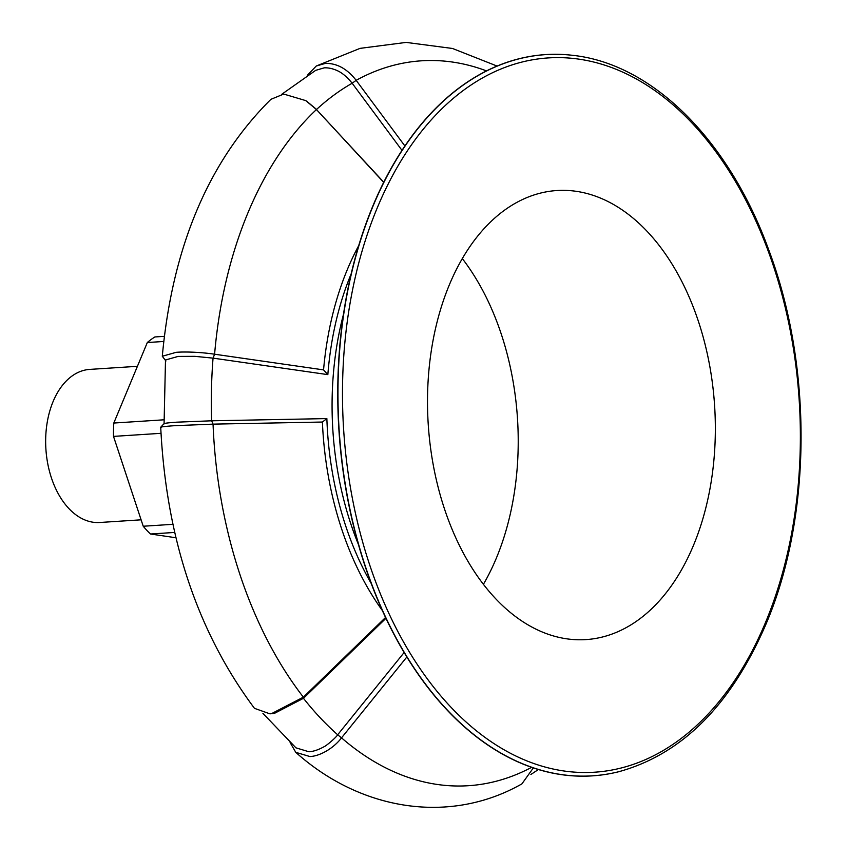<?xml version="1.0" encoding="UTF-8"?>
<svg xmlns="http://www.w3.org/2000/svg" width="848" height="848" viewBox="0 0 848 848"><rect width="100%" height="100%" fill="white"/><g stroke="black" fill="none" stroke-linecap="round" stroke-linejoin="round"><path stroke-width="1.27" d="M141.097 519.813L99.672 522.495A76.712 48.919 -93.7 0 1 68.73 508.387A76.712 48.919 -93.7 0 1 46.926 424.159A76.712 48.919 -93.7 0 1 89.761 369.399L137.418 366.315M174.709 532.438L150.509 534.007A110.749 70.628 -93.7 0 1 143.227 526.237L172.897 524.318M160.993 433.317L113.505 436.391A110.749 70.628 -93.7 0 1 113.802 423.046L163.961 419.802M163.759 341.468L147.319 342.528A110.749 70.628 -93.7 0 1 154.898 336.953L164.364 336.338M147.319 342.528L113.802 423.046M150.509 534.007L175.96 537.759M113.505 436.391L143.227 526.237M401.994 150.361L352.164 83.242C347.881 77.899 343.514 73.977 339.041 71.497C333.762 68.805 328.801 67.596 324.18 67.861L315.679 70.352L281.78 94.266M383.678 182.352L316.452 109.54L383.762 182.193M618.987 771.659A361.396 230.476 -93.7 0 1 618.892 771.691A361.396 230.476 -93.7 0 1 380.137 605.514A361.396 230.476 -93.7 0 1 372.834 206.053A361.396 230.476 -93.7 0 1 572.485 55.311A361.396 230.476 -93.7 0 1 572.58 55.321M483.413 584.314A224.996 143.492 86.3 0 0 496.377 558.069A224.996 143.492 86.3 0 0 462.308 258.587M693.505 545.296A224.996 143.492 86.3 0 0 693.6 307.93A224.996 143.492 86.3 0 0 556.882 190.535A224.996 143.492 86.3 0 0 449.345 284.843A224.996 143.492 86.3 0 0 449.249 522.209A224.996 143.492 86.3 0 0 585.968 639.593A224.996 143.492 86.3 0 0 693.505 545.296M307.273 75.398L316.262 66.017L325.388 63.399C336.91 63.165 347.161 68.805 356.16 80.327L404.899 145.983M323.554 369.887L327.837 374.625L213.049 358.132L214.597 354.22A363.209 231.631 -93.7 0 1 316.452 109.54L305.778 100.615L283.72 94.064L270.915 99.322C208.629 161.131 172.42 246.768 162.297 356.245L176.225 352.312C186.242 351.517 202.386 352.344 214.597 354.22L323.554 369.887A260.696 166.261 -93.7 0 1 358.725 245.613M165.911 361.015L162.297 356.245M382.363 610.549A260.696 166.261 -93.7 0 1 322.399 422.039L213.049 424.138L174.593 425.685C163.357 426.502 159 427.106 161.491 427.498M164.099 423.576L160.717 427.233C166.166 538.12 197.414 631.824 254.464 708.334L269.918 713.836L271.402 713.709L303.372 697.162L385.543 617.471M406.849 656.988L341.521 737.855C333.741 748.18 320.078 756.119 309.965 756.554L295.761 752.335L290.101 742.519M295.761 752.335C361.174 810.964 450.182 824.765 521.923 783.859L533.35 767.906M385.946 618.319L303.467 698.307L274.445 713.359L271.402 713.709M531.622 767.323A363.209 231.631 -93.7 0 1 341.521 737.855L337.663 734.781C336.031 737.739 325.6 746.346 324 746.759C318.403 749.833 313.389 751.508 308.958 751.773L295.941 747.841L262.933 713.359M404.136 652.504L337.663 734.781A361.502 230.55 -93.7 0 1 303.467 698.307L303.372 697.162A363.209 231.631 -93.7 0 1 213.049 424.138L211.65 420.799A361.502 230.55 -93.7 0 1 213.049 358.132L194.849 356.34L178.154 356.414L165.498 359.976L164.077 423.608M371.233 583.498A253.51 161.671 -93.7 0 1 326.862 418.594L211.65 420.799L176.691 422.177C166.738 422.908 162.774 423.459 164.788 423.852M486.508 70.893A363.209 231.631 -93.7 0 0 356.16 80.327L352.164 83.242A361.502 230.55 -93.7 0 0 316.569 109.434L306.488 101.05M327.837 374.625A253.51 161.671 -93.7 0 1 351.167 273.872M326.862 418.594L322.399 422.039M358.418 544.458A248.411 158.428 -93.7 0 1 343.504 314.237M572.676 55.332C652.388 63.738 729.004 140.249 768.712 249.821C812.744 366.559 811.759 516.708 766.157 623.736C731.326 704.762 682.301 754.063 619.072 771.638A361.365 230.455 -93.7 0 1 380.339 605.483A361.365 230.455 -93.7 0 1 373.046 206.064A361.365 230.455 -93.7 0 1 572.676 55.332L572.485 55.311M377.233 207.919A357.898 228.25 -93.7 0 1 692.689 123.755A357.898 228.25 -93.7 0 1 765.617 622.22A357.898 228.25 -93.7 0 1 450.161 706.373A357.898 228.25 -93.7 0 1 377.233 207.919M497.066 66.059L452.493 48.474L406.15 42.4L360.04 48.368L316.262 66.017M530.901 774.478L538.395 769.518"/></g></svg>
